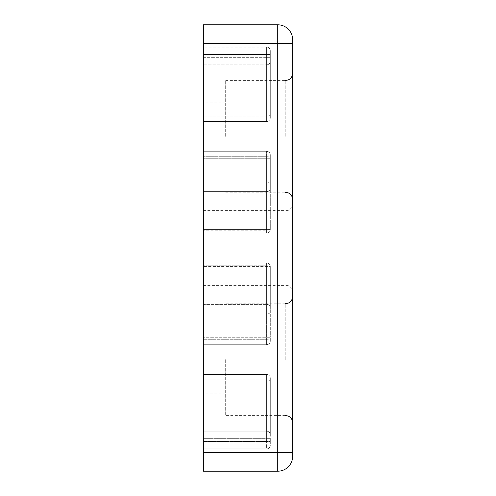 <?xml version="1.0" encoding="UTF-8"?>
<svg xmlns="http://www.w3.org/2000/svg" width="496" height="496" viewBox="0 0 496 496"><rect width="100%" height="100%" fill="white"/><g stroke="black" fill="none" stroke-linecap="round" stroke-linejoin="round"><path stroke-width="0.37" stroke-dasharray="2.48 1.86" d="M288.92 248L288.92 285.597L288.92 248M292.64 248L292.64 289.317L292.64 248M203.36 248L203.36 210.403L203.36 248M292.64 452.6L277.76 452.6L277.76 43.4L203.36 43.4L203.36 24.8L277.76 24.8A14.88 14.88 0 0 1 292.64 39.68L292.64 456.32A14.88 14.88 0 0 1 277.76 471.2L203.36 471.2L203.36 452.6L277.76 452.6L277.76 471.2M292.64 359.6L292.64 422.84L292.64 359.6M292.64 136.4L292.64 199.64L292.64 136.4M225.68 359.6L225.68 415.4L225.68 359.6M225.68 136.4L225.68 80.6L225.68 136.4M266.6 230.28L266.6 230.206A3.72 0.806 0 0 0 266.612 230.206A3.72 0.806 0 0 0 270.32 229.4L266.6 229.4L270.32 229.4L270.32 158.72L270.32 229.4A3.72 0.806 0 0 1 266.6 230.206L266.6 233.12A3.72 3.72 0 0 0 270.32 229.4A3.72 3.72 0 0 1 266.6 233.12L203.36 233.12L203.36 151.28L203.36 233.12L203.36 151.28L203.36 233.12L266.6 233.12L266.612 230.206L203.36 230.206L266.6 230.206L266.6 191.623A3.72 2.561 180 0 0 270.32 189.057L270.32 184.221L270.32 189.057A3.72 2.561 180 0 1 266.6 191.623L266.6 230.206M270.32 306.943L270.32 266.6L266.6 266.6L266.6 262.88L203.36 262.88L203.36 344.72L203.36 262.88L203.36 265.794L203.36 262.88L266.6 262.88L266.6 265.794A3.72 0.806 180 0 1 270.32 266.6L270.32 306.943A3.72 2.561 0 0 0 266.6 304.377L266.6 314.061A3.72 2.275 180 0 0 270.32 311.779A3.72 2.275 180 0 1 266.6 314.061L266.6 304.377L203.36 304.377L203.36 265.794L203.36 304.377L266.6 304.377L266.6 262.88L266.6 266.6L270.32 266.6L270.32 337.28L270.32 266.6A3.72 0.806 180 0 0 266.6 265.794L203.36 265.794L266.6 265.794L266.6 304.377A3.72 2.561 0 0 1 270.32 306.943M203.36 359.6L203.36 393.08L203.36 359.6M203.36 136.4L203.36 169.88L203.36 136.4M203.36 43.4L203.36 452.6M203.36 47.12L203.36 121.52L203.36 47.12L203.36 54.56L203.36 47.12L266.6 47.12L203.36 47.12M203.36 438.34L203.36 374.48L203.36 448.88L203.36 438.34L266.6 438.34L266.6 431.179L203.36 431.179L266.6 431.179L266.6 379.893L266.6 431.179A3.72 3.577 0 0 1 270.32 434.756L270.32 380.903L270.32 434.756A3.72 3.577 0 0 0 266.6 431.179L266.6 438.34L203.36 438.34M203.36 114.08L203.36 54.56L203.36 121.52L203.36 114.08L266.6 114.08L266.6 54.56L203.36 54.56L266.6 54.56L266.6 114.08L203.36 114.08M203.36 448.88L266.6 448.88L203.36 448.88M270.32 61.244L270.32 115.097L270.32 61.244A3.72 3.577 180 0 1 266.6 64.821L203.36 64.821L266.6 64.821L266.6 116.107L266.6 64.821A3.72 3.577 180 0 0 270.32 61.244M266.6 121.52L203.36 121.52L266.6 121.52A3.72 3.72 0 0 0 270.32 117.8L270.32 54.56L270.32 117.8A3.72 3.72 0 0 1 266.6 121.52A3.72 3.72 0 0 0 270.32 117.8A3.72 3.72 0 0 1 266.6 121.52L266.6 114.08L266.6 121.52L266.6 116.107L203.36 116.107L266.6 116.107L266.6 121.52M266.6 374.48L203.36 374.48L266.6 374.48A3.72 3.72 0 0 1 270.32 378.2A3.72 3.72 0 0 0 266.6 374.48A3.72 3.72 0 0 1 270.32 378.2L270.32 441.44L270.32 378.2A3.72 3.72 0 0 0 266.6 374.48L266.6 441.44L203.36 441.44L266.6 441.44L266.6 381.92L203.36 381.92L266.6 381.92L266.6 374.48L266.6 379.893L203.36 379.893L266.6 379.893L266.6 374.48M203.36 151.28L266.6 151.28L203.36 151.28M270.32 184.221L270.32 157.703L270.32 184.221A3.72 2.275 0 0 0 266.6 181.939L203.36 181.939L266.6 181.939L266.6 156.693L266.6 181.939A3.72 2.275 0 0 1 270.32 184.221M203.36 233.12L266.6 233.12L203.36 233.12M203.36 344.72L266.6 344.72L203.36 344.72M203.36 262.88L266.6 262.88L203.36 262.88M270.32 50.84L270.32 54.56L270.32 50.84A3.72 3.72 0 0 0 266.6 47.12L266.6 54.56L203.36 54.56L266.6 54.56L266.6 47.12L266.6 54.56L270.32 54.56L270.32 57.66L270.32 50.84A3.72 3.72 0 0 0 266.6 47.12A3.72 3.72 0 0 1 270.32 50.84L270.32 54.56L266.6 54.56L266.6 47.12A3.72 3.72 0 0 1 270.32 50.84A3.72 3.72 0 0 0 266.6 47.12A3.72 3.72 0 0 1 270.32 50.84A3.72 3.72 0 0 0 266.6 47.12A3.72 3.72 0 0 1 270.32 50.84M270.32 115.097L270.32 117.8L270.32 115.097A3.72 1.017 0 0 1 266.6 116.107A3.72 1.017 0 0 0 270.32 115.097M270.32 380.903L270.32 378.2L270.32 380.903A3.72 1.017 180 0 0 266.6 379.893A3.72 1.017 180 0 1 270.32 380.903M270.32 441.44L270.32 445.16A3.72 3.72 0 0 1 266.6 448.88A3.72 3.72 0 0 0 270.32 445.16L270.32 441.44L266.6 441.44L266.6 448.88A3.72 3.72 0 0 0 270.32 445.16A3.72 3.72 0 0 1 266.6 448.88L266.6 441.44L203.36 441.44L270.32 441.44L266.6 441.44L266.6 448.88A3.72 3.72 0 0 0 270.32 445.16A3.72 3.72 0 0 1 266.6 448.88L266.6 438.34L270.32 438.34L266.6 438.34L266.6 441.44L270.32 441.44M270.32 157.703L270.32 155A3.72 3.72 0 0 0 266.6 151.28A3.72 3.72 0 0 1 270.32 155A3.72 3.72 0 0 0 266.6 151.28A3.72 3.72 0 0 1 270.32 155L270.32 157.703A3.72 1.017 180 0 0 266.6 156.693L203.36 156.693L266.6 156.693L266.6 229.4L203.36 229.4L266.6 229.4L266.6 158.72L203.36 158.72L270.32 158.72L266.6 158.72L266.6 151.28L266.6 156.693A3.72 1.017 180 0 1 270.32 157.703M266.6 233.12A3.72 3.72 0 0 0 270.32 229.4A3.72 3.72 0 0 1 266.6 233.12M270.32 266.6A3.72 3.72 0 0 0 266.6 262.88A3.72 3.72 0 0 1 270.32 266.6A3.72 3.72 0 0 0 266.6 262.88A3.72 3.72 0 0 1 270.32 266.6M270.32 338.297L270.32 341A3.72 3.72 0 0 1 266.6 344.72A3.72 3.72 0 0 0 270.32 341A3.72 3.72 0 0 1 266.6 344.72A3.72 3.72 0 0 0 270.32 341L270.32 338.297A3.72 1.017 0 0 1 266.6 339.307L266.6 314.061L203.36 314.061L266.6 314.061L266.6 339.307L203.36 339.307L266.6 339.307L266.6 266.6L203.36 266.6L266.6 266.6L266.6 337.28L203.36 337.28L266.6 337.28L266.6 344.72L266.6 339.307A3.72 1.017 0 0 0 270.32 338.297M285.2 359.6L285.2 303.8L285.2 359.6M285.2 136.4L285.2 80.6L285.2 136.4M203.36 191.623L266.6 191.623L203.36 191.623M277.76 24.8L277.76 43.4L292.64 43.4M203.36 57.66L266.6 57.66L266.6 64.821L266.6 57.66L203.36 57.66M270.32 114.08L266.6 114.08L270.32 114.08M270.32 381.92L266.6 381.92L270.32 381.92M270.32 445.16A3.72 3.72 0 0 1 266.6 448.88A3.72 3.72 0 0 0 270.32 445.16M270.32 337.28L266.6 337.28L270.32 337.28M266.6 54.56L266.6 57.66L270.32 57.66L266.6 57.66L266.6 54.56L270.32 54.56L266.6 54.56M203.36 285.597L288.92 285.597L292.64 289.317M203.36 210.403L288.92 210.403L292.64 206.683M285.2 303.8L225.68 303.8M285.2 415.4L225.68 415.4M225.68 192.2L285.2 192.2M225.68 80.6L285.2 80.6M225.68 326.12L203.36 326.12M225.68 393.08L203.36 393.08M225.68 102.92L203.36 102.92M225.68 169.88L203.36 169.88"/><path stroke-width="0.74" d="M292.64 43.4L277.76 43.4L277.76 452.6L203.36 452.6L203.36 471.2L277.76 471.2A14.88 14.88 0 0 0 292.64 456.32L292.64 39.68A14.88 14.88 0 0 0 277.76 24.8L203.36 24.8L203.36 43.4L277.76 43.4L277.76 24.8A14.88 14.88 0 0 1 292.64 39.68M203.36 452.6L203.36 43.4M277.76 471.2L277.76 452.6L292.64 452.6M285.2 303.8L288.474 303.044L289.807 302.2C291.642 300.688 292.59 298.741 292.64 296.36M285.2 415.4L288.474 416.156L289.807 417C291.642 418.512 292.59 420.459 292.64 422.84M285.2 80.6L288.474 79.844L289.807 79C291.642 77.488 292.59 75.541 292.64 73.16M285.2 192.2L288.368 192.907L289.807 193.8C291.642 195.312 292.59 197.259 292.64 199.64"/></g></svg>
